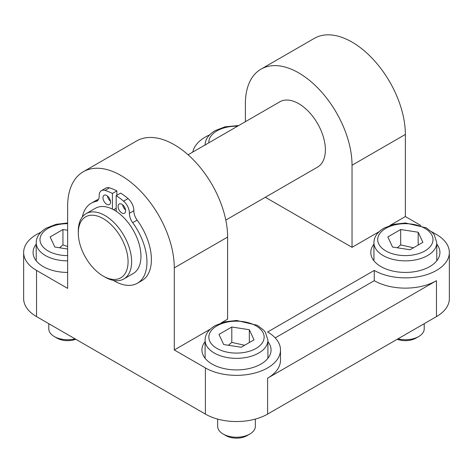 <?xml version="1.0" encoding="UTF-8"?>
<svg xmlns="http://www.w3.org/2000/svg" width="473" height="473" viewBox="0 0 473 473"><rect width="100%" height="100%" fill="white"/><g stroke="black" fill="none" stroke-linecap="round" stroke-linejoin="round"><path stroke-width="0.71" d="M75.071 338.857A18.855 10.885 180 0 1 54.306 336.551A18.855 10.885 180 0 1 48.79 328.853L48.79 323.68M54.306 336.551L57.038 338.124A15 8.662 0 0 0 75.786 339.271M67.639 249.029L54.815 247.048L50.114 236.932L62.944 229.523L67.639 230.25M67.639 246.528L62.944 244.919L59.521 247.775M62.944 244.919L62.944 229.523M424.21 323.68L424.21 328.853A18.855 10.885 180 0 1 418.694 336.551A18.855 10.885 180 0 1 397.929 338.857M397.214 339.271A15 8.662 0 0 0 415.962 338.124L418.694 336.551M387.836 236.932L400.666 229.523L418.185 232.231L422.886 242.353L410.056 249.756L392.531 247.048L387.836 236.932M413.473 247.787L400.666 244.919L397.243 247.775M400.666 244.919L400.666 229.523M418.185 232.231L418.185 245.061M255.355 419.084L255.355 426.344A18.855 10.885 180 0 1 249.833 434.043A18.855 10.885 180 0 1 223.167 434.043A18.855 10.885 180 0 1 217.645 426.344L217.645 419.084M223.167 434.043L225.893 435.615A15 8.662 0 0 0 247.107 435.615L249.833 434.043M218.975 334.417L231.805 327.014L249.33 329.722L254.025 339.839L241.195 347.247L223.67 344.539L218.975 334.417M244.612 345.278L231.805 342.405L228.382 345.266M231.805 342.405L231.805 327.014M249.33 329.722L249.33 342.553M103.191 276.072A35.191 20.315 60 0 1 78.305 232.97A35.191 20.315 60 0 1 109.263 222.978A35.191 20.315 60 0 1 125.109 273.595A35.191 20.315 60 0 1 103.191 276.072L104.965 277.095A37.704 21.77 -120 0 0 123.82 278.964L133.15 273.577A37.704 21.77 -120 0 0 139.275 244.576A37.704 21.77 -120 0 0 116.187 211.301L116.187 195.656L120.633 193.09A56.837 32.814 60 0 1 128.047 198.583A10.684 6.167 60 0 1 133.847 210.716A10.684 6.167 -120 0 0 137.14 220.128A46.188 26.665 60 0 1 141.835 280.666L137.395 283.232A46.188 26.665 60 0 1 113.337 280.371M82.349 216.947A46.188 26.665 60 0 1 91.206 203.23L95.647 200.664A46.188 26.665 60 0 1 98.514 199.375M91.206 203.23A46.188 26.665 60 0 1 95.901 201.451A10.684 6.167 -120 0 0 96.989 201.037A10.684 6.167 -120 0 0 99.194 195.84A10.684 6.167 60 0 1 101.405 190.649L105.846 188.083A10.684 6.167 60 0 1 109.44 187.84A56.837 32.814 60 0 1 116.855 190.909L116.855 195.272M122.596 204.774A5.339 3.086 -120 0 0 125.558 209.906M107.483 196.047A5.339 3.086 -120 0 0 110.451 201.185M102.966 197.72A5.339 3.086 60 0 1 104.072 195.272A5.339 3.086 60 0 1 109.417 198.358A5.339 3.086 60 0 1 109.417 204.525A5.339 3.086 60 0 1 105.302 203.094A5.339 3.086 60 0 1 102.966 197.72M118.079 206.441A5.339 3.086 60 0 1 119.184 203.999A5.339 3.086 60 0 1 124.523 207.079A5.339 3.086 60 0 1 124.523 213.246A5.339 3.086 60 0 1 120.408 211.815A5.339 3.086 60 0 1 118.079 206.441M116.187 195.656A56.837 32.814 60 0 1 123.601 201.143A10.684 6.167 60 0 1 129.401 213.282A10.684 6.167 -120 0 0 132.694 222.694A46.188 26.665 60 0 1 137.395 283.232M101.405 190.649A10.684 6.167 60 0 1 104.994 190.406A56.837 32.814 60 0 1 112.408 193.475L112.408 209.119A37.704 21.77 -120 0 0 95.445 208.268L86.116 213.654A37.704 21.77 -120 0 0 78.305 230.919L78.305 232.97M116.855 190.909L112.408 193.475M116.187 208.226L113.579 209.734M124.062 208.286A37.704 21.77 60 0 1 125.434 209.303M225.798 220.087L317.566 167.105A37.704 21.77 -120 0 0 323.343 136.892A37.704 21.77 -120 0 0 298.711 103.664A37.704 21.77 -120 0 0 279.856 101.796L188.088 154.777M123.82 278.964A37.704 21.77 -120 0 0 128.449 274.446A37.704 21.77 -120 0 0 127.355 242.513A37.704 21.77 -120 0 0 103.079 214.511A37.704 21.77 -120 0 0 86.116 213.654M116.187 211.301A37.704 21.77 -120 0 0 112.408 209.119M379.139 231.687L352.036 247.338L352.036 165.237A75.414 43.54 -120 0 0 319.115 89.35A75.414 43.54 -120 0 0 261.007 69.141A75.414 43.54 -120 0 0 245.386 103.664L245.386 121.697M420.781 225.45L405.361 216.551L389.941 225.45M405.361 216.551L405.361 134.45A75.414 43.54 -120 0 0 372.44 58.563A75.414 43.54 -120 0 0 314.332 38.354L261.007 69.141M352.036 247.338L265.318 197.271M209.586 134.888A43.989 25.4 0 0 0 192.801 152.058M40.725 232.379A43.989 25.4 0 0 0 23.65 252.47A43.989 25.4 0 0 0 36.533 270.426L67.639 288.388L67.639 206.287A75.414 43.54 -120 0 1 83.26 171.764L136.585 140.978A75.414 43.54 -120 0 1 194.693 161.181A75.414 43.54 -120 0 1 227.614 237.074L227.614 319.174L221.08 322.941M210.278 329.178L174.289 349.961L205.394 367.917A43.989 25.4 0 0 0 253.333 373.422A43.989 25.4 0 0 0 280.489 349.961A43.989 25.4 0 0 0 267.606 331.999L374.255 270.426A43.989 25.4 0 0 0 422.194 275.93A43.989 25.4 0 0 0 449.35 252.47A43.989 25.4 0 0 0 436.467 234.507L431.583 231.687M436.78 244.157A34.564 19.955 180 0 1 439.925 252.47A34.564 19.955 180 0 1 405.361 272.424A34.564 19.955 180 0 1 370.797 252.47A34.564 19.955 180 0 1 373.936 244.157M67.639 272.424A34.564 19.955 180 0 1 33.075 252.47A34.564 19.955 180 0 1 36.22 244.157M267.919 341.648A34.564 19.955 180 0 1 271.064 349.961A34.564 19.955 180 0 1 236.5 369.916A34.564 19.955 180 0 1 201.936 349.961A34.564 19.955 180 0 1 205.081 341.648M174.289 349.961L174.289 267.86A75.414 43.54 -120 0 0 141.368 191.967A75.414 43.54 -120 0 0 83.26 171.764M374.255 270.426L374.255 280.69L275.197 337.882M280.489 349.961L280.489 360.219A43.989 25.4 180 0 1 267.606 378.181L267.606 414.1L436.467 316.608A43.989 25.4 0 0 0 449.35 298.646L449.35 252.47M374.255 280.69A43.989 25.4 180 0 0 436.467 280.69L267.606 378.181M23.65 252.47L23.65 298.646A43.989 25.4 0 0 0 36.533 316.608L205.394 414.1A43.989 25.4 0 0 0 267.606 414.1M67.639 255.603A27.653 15.964 180 0 1 42.091 245.747A27.653 15.964 180 0 1 48.086 228.353A27.653 15.964 180 0 1 67.639 223.676M67.639 222.984L56.121 224.314L46.2 228.163C39.578 232.213 36.255 237.062 36.22 242.72A31.419 18.14 0 0 0 67.639 260.86M208.871 142.781A27.653 15.964 180 0 1 216.947 130.861A27.653 15.964 180 0 1 237.594 126.196M385.808 228.353A27.653 15.964 180 0 1 432.068 235.507A27.653 15.964 180 0 1 398.201 255.059A27.653 15.964 180 0 1 385.808 228.353M373.936 242.72A31.419 18.14 0 0 0 405.361 260.86A31.419 18.14 0 0 0 436.78 242.72L434.291 234.88L432.511 232.627L426.185 227.82L405.527 222.984L393.92 224.297L383.922 228.163C377.3 232.213 373.972 237.062 373.936 242.72L373.936 260.783M216.947 325.844A27.653 15.964 180 0 1 263.207 332.998A27.653 15.964 180 0 1 229.346 352.551A27.653 15.964 180 0 1 216.947 325.844M205.081 340.211A31.419 18.14 0 0 0 236.5 358.351A31.419 18.14 0 0 0 267.919 340.211L265.436 332.371L263.65 330.119L257.324 325.312L236.666 320.475L225.059 321.788L215.061 325.655C208.439 329.705 205.111 334.553 205.081 340.211L205.081 358.274M133.847 210.716L129.401 213.282M128.047 198.583L123.601 201.143M137.14 220.128L132.694 222.694M97.887 200.304L95.901 201.451M109.44 187.84L104.994 190.406M405.361 134.45L352.036 165.237M174.289 267.86L227.614 237.074M36.533 270.426L36.533 316.608M205.394 367.917L205.394 414.1M436.467 280.69L436.467 316.608M36.22 242.72L36.22 260.783M238.735 125.54L225.059 126.805L215.061 130.672C208.439 134.722 205.111 139.576 205.081 145.229M436.78 242.72L436.78 260.783M267.919 340.211L267.919 358.274"/></g></svg>
